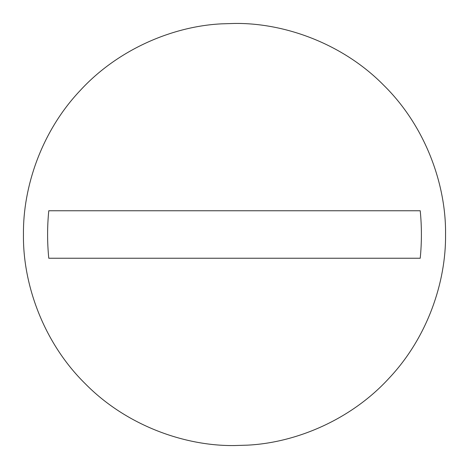 <?xml version="1.0" encoding="UTF-8"?>
<svg xmlns="http://www.w3.org/2000/svg" width="469" height="469" viewBox="0 0 469 469"><rect width="100%" height="100%" fill="white"/><g stroke="black" fill="none" stroke-linecap="round" stroke-linejoin="round"><path stroke-width="0.7" d="M420.224 258.243L48.776 258.243C47.205 242.414 47.205 226.586 48.776 210.757L420.224 210.757C421.795 226.586 421.795 242.414 420.224 258.243M247.386 445.157L234.5 445.55C185.009 446.23 126.519 425.711 85.264 383.736C43.289 342.481 22.77 283.991 23.45 234.5C22.893 187.113 41.424 131.508 80.088 90.634C118.065 49.163 173.061 26.211 221.614 23.843L234.5 23.45C283.991 22.77 342.481 43.289 383.736 85.264C425.711 126.519 446.23 185.009 445.55 234.5C446.107 281.887 427.576 337.492 388.912 378.366C350.935 419.837 295.939 442.789 247.386 445.157L234.5 445.55C185.009 446.23 126.519 425.711 85.264 383.736C43.289 342.481 22.77 283.991 23.45 234.5C22.893 187.113 41.424 131.508 80.088 90.634C118.065 49.163 173.061 26.211 221.614 23.843L234.5 23.45C283.991 22.77 342.481 43.289 383.736 85.264C425.711 126.519 446.23 185.009 445.55 234.5C446.107 281.887 427.576 337.492 388.912 378.366C350.935 419.837 295.939 442.789 247.386 445.157"/></g></svg>

